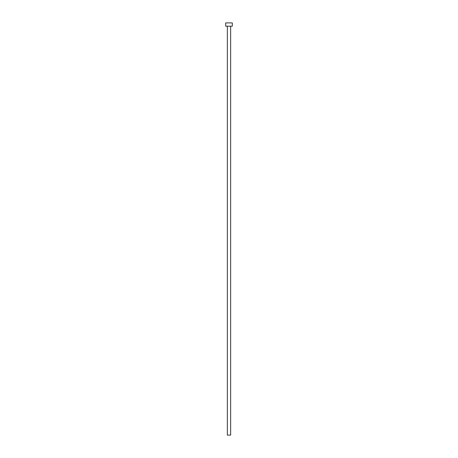 <?xml version="1.0" encoding="UTF-8"?>
<svg xmlns="http://www.w3.org/2000/svg" width="458" height="458" viewBox="0 0 458 458"><rect width="100%" height="100%" fill="white"/><g stroke="black" fill="none" stroke-linecap="round" stroke-linejoin="round"><path stroke-width="0.69" d="M227.351 26.198L227.351 435.1L230.649 435.1L230.649 26.198L230.649 435.1L227.351 435.1L227.351 26.198M225.702 22.9L225.702 26.198L232.298 26.198L232.298 22.9L225.702 22.9L225.702 26.198L232.298 26.198L232.298 22.9L225.702 22.9"/></g></svg>
